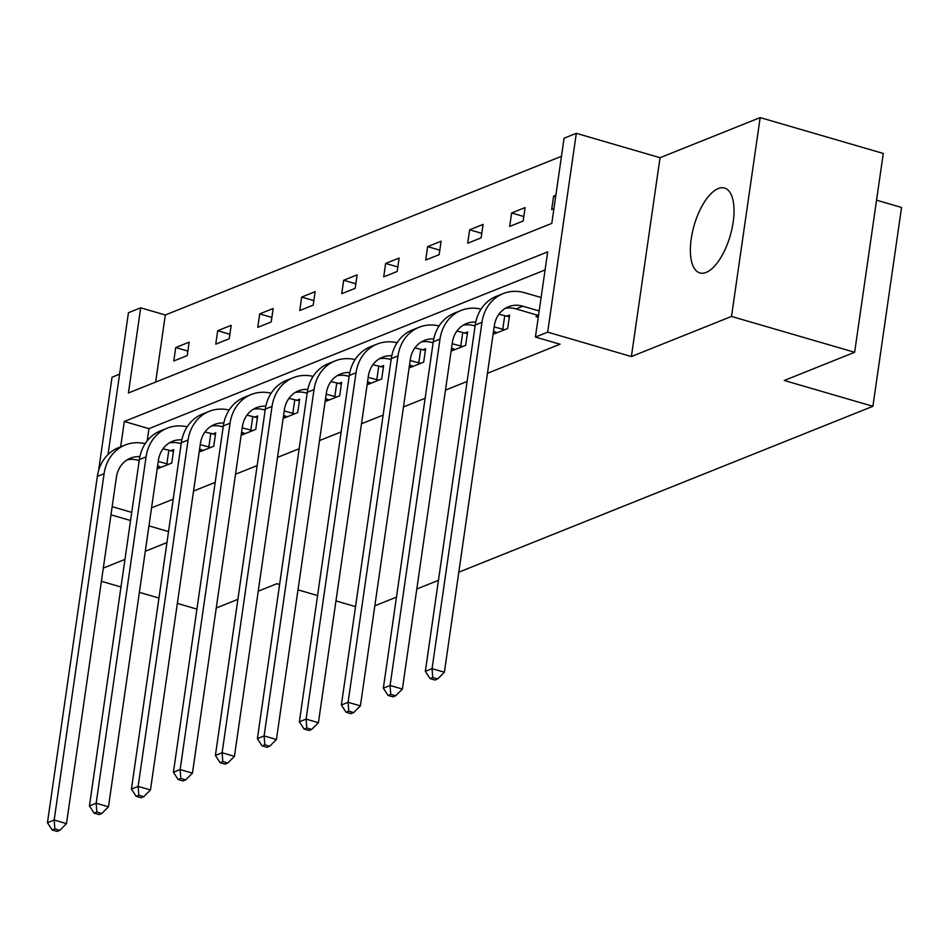 <?xml version="1.0" encoding="UTF-8"?>
<svg xmlns="http://www.w3.org/2000/svg" width="949" height="949" viewBox="0 0 949 949"><rect width="100%" height="100%" fill="white"/><g stroke="black" fill="none" stroke-linecap="round" stroke-linejoin="round"><path stroke-width="1.42" d="M706.151 272.399A44.188 18.766 106.2 0 1 699.84 272.921A44.188 18.766 106.2 0 1 692.438 232.09A44.188 18.766 106.2 0 1 718.239 188.566A44.188 18.766 106.2 0 1 724.55 188.056A44.188 18.766 106.2 0 1 731.952 228.887A44.188 18.766 106.2 0 1 706.151 272.399M119.586 374.191L112.041 377.216L98.577 470.704M196.929 609.116L177.344 603.41M158.958 598.048L139.384 592.354M120.986 586.992L101.413 581.298M760.161 117.593L883.282 153.453L854.634 352.281L731.513 316.432L760.161 117.593L660.041 157.7L576.316 133.323L547.668 332.15L535.414 337.061L547.692 251.876L124.319 421.475L120.665 446.813M108.008 454.559L128.447 312.719L140.689 307.82L128.423 392.993L551.796 223.395L564.074 138.222L576.316 133.323M561.464 156.3L165.316 314.985L140.689 307.82M876.556 200.18L901.55 207.463L872.902 406.291L458.806 572.176M438.462 580.325L416.813 588.985M396.468 597.135L374.819 605.806M494.524 331.664L494.192 333.894L507.656 328.508L509.589 315.068L506.564 316.278M410.549 365.294L410.217 367.536L423.681 362.138L425.615 348.71L422.59 349.92M326.563 398.936L326.242 401.166L339.706 395.78L341.64 382.34L338.615 383.562M242.588 432.578L242.268 434.808L255.732 429.423L257.665 415.982L254.64 417.192M158.613 466.22L158.293 468.45L171.757 463.053L173.691 449.624L170.666 450.834M545.082 269.955L148.946 428.651L147.178 440.87M151.555 507.857L173.204 499.186M193.549 491.036L215.186 482.365M235.53 474.227L257.179 465.556M277.523 457.406L299.16 448.735M319.505 440.585L341.154 431.914M361.498 423.764L383.135 415.093M403.479 406.943L425.128 398.272M445.472 390.122L467.11 381.451M487.454 373.301L560.04 344.226L535.414 337.061M200.607 449.399L200.286 451.629L213.739 446.244L215.672 432.803L212.659 434.013M284.581 415.757L284.261 417.987L297.713 412.601L299.647 399.161L296.634 400.371M368.556 382.115L368.236 384.357L381.688 378.959L383.633 365.531L380.608 366.741M452.531 348.485L452.21 350.715L465.662 345.317L467.608 331.889L464.583 333.099M536.505 314.843L536.185 317.073L538.427 316.171M168.531 531.582L148.957 525.876M130.559 520.515L110.986 514.821M103.311 568.071L124.96 559.4M145.304 551.25L166.953 542.579M279.599 584.501L276.894 583.706L258.235 591.18M237.902 599.329L216.253 608.001M297.998 589.851L317.571 595.557M335.97 600.919L355.543 606.613M854.634 352.281L784.254 380.478L872.902 406.291M660.041 157.7L631.393 356.539L731.513 316.432M631.393 356.539L547.668 332.15M131.733 512.389L112.16 506.683M165.316 314.985L155.648 382.091M553.919 208.697L551.677 209.599L553.611 196.158L555.853 195.269M523.148 221.022L509.684 226.42L511.618 212.979L525.082 207.594L523.148 221.022M481.155 237.843L467.703 243.241L469.636 229.8L483.088 224.415L481.155 237.843M439.162 254.664L425.71 260.05L427.643 246.621L441.107 241.224L439.162 254.664M397.18 271.485L383.716 276.871L385.662 263.442L399.114 258.045L397.18 271.485M355.187 288.306L341.735 293.692L343.668 280.263L357.132 274.866L355.187 288.306M313.206 305.127L299.742 310.513L301.687 297.073L315.139 291.687L313.206 305.127M271.212 321.936L257.76 327.334L259.694 313.894L273.158 308.508L271.212 321.936M229.231 338.757L215.767 344.155L217.701 330.715L231.165 325.329L229.231 338.757M187.238 355.578L173.786 360.976L175.719 347.536L189.171 342.15L187.238 355.578M148.946 428.651L124.319 421.475M187.89 351.083L175.719 347.536M229.872 334.262L217.701 330.715M271.865 317.441L259.694 313.894M313.858 300.619L301.687 297.073M355.839 283.798L343.668 280.263M397.833 266.989L385.662 263.442M439.814 250.168L427.643 246.621M481.807 233.347L469.636 229.8M523.789 216.526L511.618 212.979M555.639 196.751L553.611 196.158M168.732 464.275L158.246 461.451M161.318 467.24L157.593 465.923M139.206 460.562L138.163 460.265A28.328 24.342 68.2 0 0 127.249 459.779M162.967 448.83L173.442 451.297M139.859 456.671A28.328 24.342 68.2 0 0 130.488 458.142A28.328 24.342 68.2 0 0 116.395 477.264L66.489 823.613L59.775 830.328L54.852 828.892L52.159 829.972L57.082 831.407L59.775 830.328M52.159 829.972L47.45 822.724L97.356 476.374A42.491 36.501 -111.8 0 1 118.495 447.679L125.221 444.986A42.491 36.501 -111.8 0 1 145.161 443.681M47.45 822.724L54.176 820.019L104.093 473.681A42.491 36.501 -111.8 0 1 125.221 444.986M54.852 828.892L54.176 820.019L66.489 823.613M166.846 463.954L168.78 450.526M210.714 447.454L200.227 444.63M203.311 450.419L199.587 449.102M181.188 443.741L180.156 443.444A28.328 24.342 68.2 0 0 169.23 442.958M204.96 432.009L215.435 434.476M181.852 439.85A28.328 24.342 68.2 0 0 172.481 441.321A28.328 24.342 68.2 0 0 158.388 460.443L108.483 806.792L101.757 813.507L96.834 812.071L94.141 813.151L99.064 814.586L101.757 813.507M94.141 813.151L89.443 805.903L139.349 459.553A42.491 36.501 -111.8 0 1 160.488 430.87L167.214 428.165A42.491 36.501 -111.8 0 1 187.143 426.86M89.443 805.903L96.169 803.21L146.075 456.86A42.491 36.501 -111.8 0 1 167.214 428.165M96.834 812.071L96.169 803.21L108.483 806.792M208.827 447.133L210.761 433.705M252.707 430.632L242.22 427.809M245.293 433.598L241.58 432.281M223.181 426.92L222.149 426.623A28.328 24.342 68.2 0 0 211.224 426.137M246.942 415.188L257.428 417.655M223.834 423.029A28.328 24.342 68.2 0 0 214.462 424.5A28.328 24.342 68.2 0 0 200.381 443.622L150.464 789.971L143.75 796.686L138.827 795.25L136.134 796.33L141.057 797.765L143.75 796.686M136.134 796.33L131.425 789.082L181.33 442.732A42.491 36.501 -111.8 0 1 202.469 414.049L209.195 411.356A42.491 36.501 -111.8 0 1 229.136 410.051M131.425 789.082L138.151 786.389L188.068 440.039A42.491 36.501 -111.8 0 1 209.195 411.356M138.827 795.25L138.151 786.389L150.464 789.971M250.821 430.312L252.754 416.884M294.688 413.811L284.202 410.988M287.286 416.777L283.561 415.46M265.162 410.098L264.13 409.802A28.328 24.342 68.2 0 0 253.205 409.316M288.935 398.366L299.41 400.834M265.827 406.208A28.328 24.342 68.2 0 0 256.455 407.679A28.328 24.342 68.2 0 0 242.363 426.801L192.457 773.15L185.731 779.876L180.808 778.441L178.115 779.52L183.038 780.944L185.731 779.876M178.115 779.52L173.418 772.261L223.323 425.911A42.491 36.501 -111.8 0 1 244.462 397.228L251.188 394.535A42.491 36.501 -111.8 0 1 271.129 393.23M173.418 772.261L180.144 769.568L230.049 423.218A42.491 36.501 -111.8 0 1 251.188 394.535M180.808 778.441L180.144 769.568L192.457 773.15M292.802 413.503L294.748 400.063M336.681 396.99L326.195 394.179M329.267 399.956L325.554 398.639M307.156 393.289L306.124 392.981A28.328 24.342 68.2 0 0 295.198 392.506M330.916 381.557L341.403 384.025M307.82 389.398A28.328 24.342 68.2 0 0 298.437 390.858A28.328 24.342 68.2 0 0 284.356 409.98L234.439 756.329L227.724 763.055L222.801 761.62L220.109 762.699L225.032 764.135L227.724 763.055M220.109 762.699L215.399 755.44L265.305 409.09A42.491 36.501 -111.8 0 1 286.444 380.407L293.17 377.714A42.491 36.501 -111.8 0 1 313.111 376.409M215.399 755.44L222.125 752.747L272.043 406.397A42.491 36.501 -111.8 0 1 293.17 377.714M222.801 761.62L222.125 752.747L234.439 756.329M334.795 396.682L336.729 383.242M378.663 380.169L368.176 377.358M371.261 383.147L367.536 381.818M349.137 376.468L348.105 376.16A28.328 24.342 68.2 0 0 337.18 375.685M372.91 364.736L383.384 367.204M349.801 372.577A28.328 24.342 68.2 0 0 340.43 374.036A28.328 24.342 68.2 0 0 326.337 393.171L276.432 739.508L269.706 746.234L264.783 744.799L262.09 745.878L267.025 747.314L269.706 746.234M262.09 745.878L257.393 738.619L307.298 392.281A42.491 36.501 -111.8 0 1 328.437 363.586L335.163 360.893A42.491 36.501 -111.8 0 1 355.104 359.588M257.393 738.619L264.119 735.926L314.024 389.576A42.491 36.501 -111.8 0 1 335.163 360.893M264.783 744.799L264.119 735.926L276.432 739.508M376.777 379.861L378.722 366.421M420.656 363.348L410.17 360.537M413.242 366.326L409.529 364.997M391.13 359.647L390.098 359.339A28.328 24.342 68.2 0 0 379.173 358.864M414.903 347.915L425.377 350.383M391.795 355.756A28.328 24.342 68.2 0 0 382.423 357.227A28.328 24.342 68.2 0 0 368.331 376.35L318.413 722.699L311.699 729.413L306.776 727.978L304.083 729.057L309.006 730.493L311.699 729.413M304.083 729.057L299.374 721.809L349.291 375.46A42.491 36.501 -111.8 0 1 370.418 346.765L377.156 344.072A42.491 36.501 -111.8 0 1 397.085 342.767M299.374 721.809L306.1 719.105L356.017 372.755A42.491 36.501 -111.8 0 1 377.156 344.072M306.776 727.978L306.1 719.105L318.413 722.699M418.77 363.04L420.704 349.6M462.649 346.539L452.163 343.716M455.235 349.505L451.51 348.188M433.112 342.826L432.08 342.53A28.328 24.342 68.2 0 0 421.154 342.043M456.884 331.094L467.359 333.562M433.776 338.935A28.328 24.342 68.2 0 0 424.405 340.406A28.328 24.342 68.2 0 0 410.312 359.529L360.406 705.878L353.692 712.592L348.757 711.157L346.065 712.236L351 713.672L353.692 712.592M346.065 712.236L341.367 704.988L391.273 358.639A42.491 36.501 -111.8 0 1 412.412 329.944L419.138 327.251A42.491 36.501 -111.8 0 1 439.079 325.946M341.367 704.988L348.093 702.284L397.999 355.946A42.491 36.501 -111.8 0 1 419.138 327.251M348.757 711.157L348.093 702.284L360.406 705.878M460.751 346.219L462.697 332.791M504.631 329.718L494.144 326.895M497.217 332.684L493.504 331.367M475.105 326.005L474.073 325.709A28.328 24.342 68.2 0 0 463.148 325.222M498.877 314.273L509.352 316.741M475.769 322.114A28.328 24.342 68.2 0 0 466.398 323.585A28.328 24.342 68.2 0 0 452.305 342.708L402.388 689.057L395.674 695.771L390.751 694.336L388.058 695.415L392.981 696.851L395.674 695.771M388.058 695.415L383.349 688.167L433.266 341.818A42.491 36.501 -111.8 0 1 454.393 313.134L461.131 310.43A42.491 36.501 -111.8 0 1 481.06 309.125M383.349 688.167L390.086 685.475L439.992 339.125A42.491 36.501 -111.8 0 1 461.131 310.43M390.751 694.336L390.086 685.475L402.388 689.057M502.745 329.398L504.678 315.97M539.174 310.964L522.792 306.195A28.328 24.342 68.2 0 0 508.379 306.764A28.328 24.342 68.2 0 0 494.287 325.887L444.381 672.236L437.667 678.95L432.732 677.515L430.051 678.594L434.974 680.03L437.667 678.95M538.522 315.531L516.054 308.888A28.328 24.342 68.2 0 0 505.129 308.401M430.051 678.594L425.342 671.346L432.068 668.654L481.973 322.304A42.491 36.501 -111.8 0 1 503.112 293.621A42.491 36.501 -111.8 0 1 524.726 292.755L541.12 297.523M425.342 671.346L475.247 324.997A42.491 36.501 -111.8 0 1 496.386 296.313L503.112 293.621M432.732 677.515L432.068 668.654L444.381 672.236M138.163 460.265L139.313 459.802M97.356 476.374L104.093 473.681M180.156 443.444L181.295 442.981M139.349 459.553L146.075 456.86M222.149 426.623L223.288 426.16M181.33 442.732L188.068 440.039M264.13 409.802L265.269 409.339M223.323 425.911L230.049 423.218M306.124 392.981L307.262 392.53M265.305 409.09L272.043 406.397M348.105 376.16L349.256 375.709M307.298 392.281L314.024 389.576M390.098 359.339L391.237 358.888M349.291 375.46L356.017 372.755M432.08 342.53L433.23 342.067M391.273 358.639L397.999 355.946M474.073 325.709L475.212 325.246M433.266 341.818L439.992 339.125M516.054 308.888L522.792 306.195M475.247 324.997L481.973 322.304"/></g></svg>
